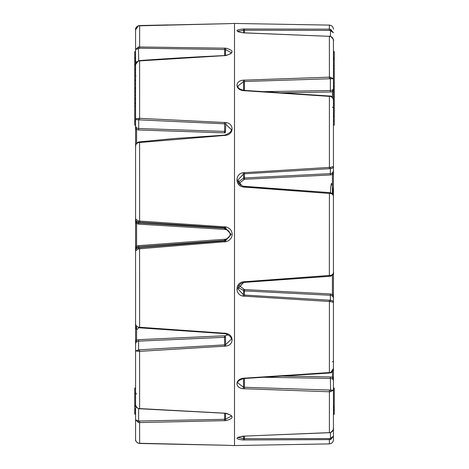 <?xml version="1.0" encoding="UTF-8"?>
<svg xmlns="http://www.w3.org/2000/svg" width="469" height="469" viewBox="0 0 469 469"><rect width="100%" height="100%" fill="white"/><g stroke="black" fill="none" stroke-linecap="round" stroke-linejoin="round"><path stroke-width="0.7" d="M136.59 326.113L136.59 340.183L135.57 343.777L135.57 250.856L135.57 323.387C135.576 325.257 136.526 326.512 138.425 327.163L225.841 333.324C234.066 334.438 234.166 345.202 225.917 346.093L139.651 351.351L135.57 350.959L135.57 118.733L139.651 118.335L225.841 122.561C234.066 123.382 234.166 134.128 225.917 135.318L138.332 142.623C136.491 143.303 135.57 144.552 135.57 146.369L135.57 149.717M135.57 339.597A1.055 0.58 180 0 0 136.59 340.183L138.578 339.673L225.202 335.757L225.525 337.147L224.604 337.299L138.619 341.133C136.749 341.344 135.734 342.223 135.57 343.777L135.57 317.583M135.57 223.549L135.57 219.75L135.57 223.549L136.59 223.484L136.59 246.289L135.57 250.03L135.57 246.225L135.57 250.03C135.734 248.148 136.749 247.057 138.619 246.758L138.578 245.645L225.202 239.219C228.022 238.68 229.675 237.109 230.162 234.5C229.833 231.663 228.169 229.968 225.161 229.423L138.707 224.141L136.59 223.484L135.57 219.75C135.746 221.679 136.796 222.775 138.718 223.027L224.61 228.221L225.466 228.397L231.182 234.359L225.489 227.957L224.581 227.758L138.707 222.089C136.649 221.714 135.605 220.676 135.57 218.982L138.425 220.975L225.841 226.932C229.851 227.975 231.973 230.496 232.219 234.5C231.827 238.258 229.728 240.65 225.917 241.664L138.332 248.881L135.57 250.856C135.6 249.209 136.608 248.177 138.601 247.761L224.575 240.867L225.554 240.65L231.182 234.359M330.633 96.45L330.575 96.092C332.603 95.881 333.723 100.894 333.43 100.683L333.43 100.741C333.43 98.683 332.498 97.253 330.633 96.45L243.141 90.623C234.905 89.556 234.975 80.779 243.206 80.181L329.349 77.156L330.627 77.285L333.43 78.763L333.43 40.826C333.43 38.769 332.498 37.286 330.633 36.377L243.141 32.801C234.928 31.23 234.951 29.957 243.206 28.978L329.349 29.154L329.349 25.103L234.5 23.45L234.5 445.55L232.219 445.509M238.164 182.036L243.581 178.126L244.449 177.962L330.34 173.63C332.234 173.383 333.26 172.358 333.43 170.564L333.43 196.499C333.43 194.993 332.498 194.002 330.633 193.521L243.141 186.996C234.905 185.747 234.975 173.753 243.206 172.727L330.627 167.327L333.43 166.46L333.43 428.133C333.43 430.196 332.498 431.679 330.627 432.588L243.206 436.147C234.951 437.7 234.928 438.978 243.141 439.981A1.055 0.375 -85.9 0 0 243.505 438.726L329.402 438.574L330.358 438.421L333.43 436.193L333.43 439.74L333.43 427.341M225.841 23.737C234.101 23.438 234.131 23.432 225.917 23.72L139.651 25.596L138.332 25.842L135.57 29.846C135.576 27.97 136.526 26.604 138.425 25.748L166.759 24.957M135.57 75.919L135.57 49.503L138.425 46.953L225.841 48.19C234.101 50.365 234.131 52.815 225.917 55.541L138.332 60.988C136.491 61.885 135.57 63.385 135.57 65.502L135.57 118.733C135.605 119.46 136.649 119.83 138.707 119.847L138.718 128.524L224.61 131.402L224.575 132.85L138.707 129.983L136.59 129.467L135.57 125.868C135.746 127.462 136.796 128.348 138.718 128.524L138.707 129.983M231.182 129.409L225.489 123.963L224.581 123.804L224.61 131.402L225.466 131.537L225.161 132.938L224.575 132.85M134.738 412.597L134.738 411.413L135.57 411.413L135.57 409.15L134.738 409.15L134.738 406.869L135.57 406.869L135.57 393.157L135.57 405.949L134.738 405.949L134.738 388.062L135.57 388.062L135.57 392.934M135.57 51.701L134.738 51.613L135.57 51.701M135.57 424.427L135.57 426.215M138.578 339.673L138.601 349.851L135.57 350.959L135.57 403.973C135.576 406.136 136.526 407.655 138.425 408.517L225.841 413.242C234.101 415.933 234.131 418.395 225.917 420.623L139.651 422.575L138.332 422.393L135.57 419.855L135.582 439.471C135.265 440.702 136.209 441.962 138.425 443.252L225.841 445.263C234.101 445.562 234.131 445.568 225.917 445.28L169.62 444.108M138.619 408.739L138.601 421.033L135.57 419.855L135.57 408.241L136.555 407.268M138.601 142.119L138.449 142.031C133.958 144.687 136.203 146.697 135.57 146.34L135.57 147.735M138.431 25.801L138.425 25.748C136.209 27.038 135.265 28.298 135.582 29.529L135.57 49.145M135.57 88.272L134.738 88.272L134.738 65.543L135.57 65.543L135.57 64.147L134.738 64.147L134.738 61.134L135.57 61.134M135.57 125.194L134.738 125.194L134.738 106.017L135.57 106.017L135.57 103.655L134.738 103.655L134.738 98.625M334.262 406.576L334.262 407.948L333.43 407.948L333.43 409.337L334.262 409.337L334.262 410.275L333.43 410.275M333.43 57.546L334.262 57.798L333.43 57.546M333.43 103.379L334.262 103.379L334.262 125.194L333.43 125.194L333.43 166.46C333.4 167.697 332.374 168.43 330.358 168.647L244.478 173.8L243.558 173.981L237.871 180.125L241.599 185.484M333.43 53.871L333.43 48.213M333.43 43.195L333.43 45.487M262.781 91.66L330.34 90.517L330.358 78.733L333.43 78.763L333.43 109.33M333.43 100.741L333.43 166.46M243.141 186.996L243.499 186.252L330.358 192.683C332.38 193.24 333.4 194.512 333.43 196.499L333.43 298.343C333.26 296.543 332.234 295.523 330.346 295.271L244.449 290.897L244.478 289.59L330.375 293.946L332.41 294.544L333.43 298.343M333.43 302.435L330.633 301.567L243.141 296.103C234.905 295.007 234.975 283.006 243.206 281.828L330.627 275.373C332.498 274.893 333.43 273.896 333.43 272.395C333.4 274.388 332.374 275.661 330.358 276.212L244.478 282.356L243.558 282.555L237.871 288.81L243.505 294.854L244.478 295.054L330.358 300.248C332.38 300.471 333.4 301.204 333.43 302.435L333.43 368.177C333.43 370.234 332.498 371.665 330.627 372.468L243.206 378.249C234.975 379.263 234.905 388.051 243.141 388.701L243.505 387.253L333.43 390.167L330.633 391.644L329.349 391.767L243.141 388.701M332.41 361.699A1.055 0.704 0 0 0 333.43 361.001L333.43 376.531A1.055 0.786 0 0 1 332.41 377.316L333.43 380.476C333.26 379.239 332.234 378.553 330.346 378.419L262.581 377.228M333.43 415.839L333.43 436.193L330.633 439.611L243.141 439.981M333.43 426.573L333.43 423.513M334.262 410.275L334.262 414.25L333.43 414.25L333.43 420.787M334.262 57.933L334.262 90.001L333.43 90.001L333.43 94.586L334.262 94.586L334.262 103.004L333.43 103.004M231.182 234.5L225.525 240.234L224.604 240.427L138.619 246.758L138.601 247.761A1.055 0.358 86.6 0 0 138.332 248.881M135.57 246.225L138.578 245.645M332.41 194.307L332.41 174.357L330.369 174.96L244.484 179.275L238.932 183.496M330.633 193.521A1.055 0.322 -82.2 0 0 330.428 192.671C331.161 177.411 332.234 184.933 332.779 189.294L333.43 196.499M243.206 172.727L243.892 179.381M333.43 170.564L332.41 174.357A1.055 0.334 0 0 1 333.43 174.691M244.425 172.481L244.484 179.275M330.627 167.327A1.055 0.346 -87.5 0 1 330.358 168.647L330.369 174.96M138.707 224.141L138.707 222.089A1.055 0.334 91.7 0 1 138.425 220.975M224.633 226.668L224.575 229.306M225.841 226.932L225.161 229.423M225.917 241.664L225.202 239.219M224.628 241.957L224.575 239.348M224.633 122.35L224.581 123.804L138.707 119.847A1.055 0.305 82 0 1 138.425 118.411M136.59 143.256L136.59 129.467A1.055 0.58 180 0 0 135.57 130.048M138.332 351.281A1.055 0.34 97.4 0 1 138.601 349.851L224.575 344.873L225.554 344.703L231.182 339.339C231.762 337.451 229.874 335.611 225.525 333.828L225.841 333.324M225.202 335.757L227.993 334.784M224.628 346.327L224.575 335.857M138.425 327.163L138.56 327.755C134.873 333.828 135.764 320.573 135.57 323.434L135.57 323.387M138.332 422.393L138.601 421.033L224.575 419.309L225.554 419.227L231.182 416.255C232.284 415.815 230.437 414.854 225.642 413.377A1.055 0.305 -78 0 0 225.841 413.242M135.705 405.269A1.055 0.944 180 0 1 135.57 404.806M136.59 393.96A1.055 0.879 0 0 1 136.022 393.802M135.57 65.502L135.57 65.467C134.615 66.012 135.541 64.458 138.343 60.812L139.61 60.565C167.24 58.572 195.567 56.901 224.592 55.559L225.706 55.406C230.267 54.134 232.091 53.202 231.182 52.598L225.489 49.591L224.581 49.515L139.615 48.207L135.57 49.503M135.57 61.099L136.626 62.107M135.746 64.019A1.055 0.944 180 0 0 135.57 64.54M330.627 77.285L330.358 78.733L244.478 81.506L243.558 81.629L237.871 86.026C238.311 87.721 237.461 88.301 243.423 90.329L243.141 90.623M332.41 97.423L332.41 91.613L330.369 92L281.048 92.815M330.369 92L330.34 90.517C332.234 90.382 333.26 89.696 333.43 88.459L332.41 91.613A1.055 0.786 0 0 1 333.43 92.405M332.41 107.225A1.055 0.704 0 0 1 333.43 107.929M329.402 30.403L329.349 29.154L330.627 29.365L333.43 32.789L330.358 30.555L329.402 30.403L244.478 30.209L238.258 31.112M237.894 437.43L243.505 438.726L243.511 436.164M330.627 372.468L330.569 372.826C332.146 372.45 333.096 371.008 333.424 368.499L330.569 372.826L329.396 373.025L243.475 378.542C238.926 380.183 237.062 381.649 237.871 382.939L243.505 387.253L243.528 378.53M280.837 376.074L330.375 376.935L332.41 377.316L332.41 371.495M330.375 376.935L330.633 391.644M244.425 296.373L244.449 290.897L238.657 287.86M330.375 293.946L330.358 300.248A1.055 0.346 -92.5 0 1 330.633 301.567M238.92 285.363L244.478 289.59M332.41 275.145L332.41 294.544A1.055 0.328 0 0 0 333.43 294.215M243.141 296.103L243.857 289.473M333.43 272.401L333.43 272.46C334.104 273.128 333.107 274.383 330.428 276.223L330.428 276.223A1.055 0.322 -97.8 0 0 330.627 275.373M232.114 445.503L225.829 445.263A1.055 0.363 -88.2 0 0 225.829 445.263A1.055 0.363 -88.2 0 0 225.841 445.263C234.101 445.562 234.131 445.568 225.917 445.28A1.055 0.381 91.8 0 0 225.917 445.28L231.78 445.491M135.57 403.973L135.57 404.002C135.998 402.871 134.111 405.638 138.455 408.692L224.598 413.242L224.628 420.74M135.57 439.154C135.576 441.03 136.526 442.396 138.425 443.252L138.425 443.246M333.43 40.826L333.43 40.774C334.092 40.287 333.16 38.804 330.633 36.324L330.61 36.365M330.627 432.588L330.633 432.641C333.148 430.173 334.08 428.689 333.43 428.191L333.43 428.133M329.396 373.025L329.402 300.236M329.39 432.823L329.402 390.278M330.633 439.611L330.352 432.729M234.5 445.55L329.349 443.897L329.402 438.574M139.586 421.162L139.651 443.463L225.906 445.28M139.586 349.886L139.627 408.892M138.56 327.755L224.581 333.641L224.633 333.084M139.586 247.691L139.615 327.878M330.358 276.212A1.055 0.322 -97.8 0 0 330.428 276.223L329.402 276.329L329.349 275.485L329.402 192.583M329.402 276.311L244.484 282.379L244.425 281.564M330.352 36.236L330.627 29.365M330.633 36.377L244.46 32.906M329.402 78.651L329.373 36.084M330.575 96.092L243.423 90.329M329.402 168.658L329.396 95.893M244.425 187.283L244.484 186.469L330.428 192.671A1.055 0.322 -82.2 0 0 330.358 192.683M138.425 25.748L139.651 25.537L139.615 48.207M135.582 29.623C135.301 28.498 136.215 27.231 138.326 25.842L225.906 23.72A1.055 0.381 -91.8 0 0 225.906 23.72L231.78 23.509M139.61 60.565L139.615 119.8M139.586 141.966L138.449 142.031L138.332 142.623M224.575 135.154L181.614 138.05C169.755 138.765 152.009 140.8 139.586 141.855L139.615 222.124M138.425 46.953L138.718 60.7M334.262 115.761L333.43 115.761M334.262 116.517L333.43 116.517M334.262 96.684L333.43 96.684M334.262 90.001L334.262 94.574L333.43 94.574M334.262 92.094L333.43 92.094M334.262 90.013L333.43 90.013M334.262 68.415L333.43 68.415M334.262 65.443L333.43 65.443M334.262 82.837L333.43 82.837M334.262 59.639L333.43 59.639M333.43 51.613L334.262 51.613L334.262 52.856L333.43 52.856M334.262 52.856L333.43 52.938M334.262 52.938L334.262 57.482L333.43 57.482M333.43 388.062L334.262 388.062L334.262 406.928L333.43 406.928M334.262 407.948L334.262 409.337M334.262 406.048L333.43 406.048M334.262 388.168L333.43 388.168M334.262 410.996L333.43 410.996M334.262 413.277L333.43 413.277M334.262 413.986L333.43 413.986M135.57 57.787L134.738 57.787L134.738 57.324L135.57 57.324M134.738 57.324L134.738 54.867L135.57 54.867M134.738 54.867L134.738 51.701M134.738 57.388L135.57 57.388M134.738 57.476L135.57 57.476M134.738 61.134L134.738 58.109M134.738 59.622L135.57 59.622M134.738 59.745L135.57 59.745M134.738 69.945L135.57 69.945M134.738 68.556L135.57 68.556M134.738 65.543L134.738 64.147M134.738 72.115L135.57 72.115M134.738 79.959L135.57 79.959M134.738 73.762L135.57 73.762M135.57 98.554L134.738 98.554L134.738 88.477M134.738 120.82L135.57 120.82M134.738 106.017L134.738 103.655M135.57 414.18L134.738 414.18L135.57 414.25M134.738 414.18L135.57 413.922M134.738 413.922L134.738 412.896L135.57 412.896M134.738 411.413L134.738 409.976L135.57 409.976M134.738 409.976L134.738 409.15M134.738 406.869L134.738 405.949M225.841 122.561L225.466 131.537M225.525 337.147L225.554 344.703L225.917 346.093M225.542 413.359L225.554 419.227A1.055 0.346 80.4 0 0 225.917 420.623M225.841 48.19A1.055 0.334 -81 0 0 225.489 49.591L225.478 55.453M224.628 55.717L224.633 48.084M244.425 80.011L244.425 90.845M243.581 90.37L243.558 81.629L243.206 80.181M244.425 28.943L244.472 32.859M243.563 32.795L243.558 30.233A1.055 0.363 -93.8 0 0 243.206 28.978M244.472 436.094L244.425 440.022M244.425 378.037L244.425 388.877M243.475 378.542L243.206 378.249M224.633 445.233L225.829 445.263M224.633 413.083L225.642 413.377M225.489 333.705L224.581 333.641M244.478 282.356L243.552 282.584L243.206 281.828M243.558 282.555L243.552 282.584C240.046 283.469 238.152 285.545 237.871 288.81L237.871 288.798M244.425 32.906L243.259 32.76A1.055 0.363 -82.6 0 1 243.364 32.824M243.141 32.801A1.055 0.363 -82.6 0 1 243.259 32.76C239.419 32.379 236.921 31.271 237.812 31.47L237.871 31.693M237.871 180.143L237.871 180.125C237.959 183.08 239.835 185.12 243.499 186.252L244.478 186.498M225.917 135.318L225.583 134.82L224.575 135.025L224.628 135.582M334.262 105.173L333.43 105.173M334.262 107.753L333.43 107.753M334.262 110.491L333.43 110.491M334.262 113.222L333.43 113.222M334.262 121.184L333.43 121.184M334.262 86.97L333.43 86.97M334.262 89.098L333.43 89.098M334.262 57.851L333.43 57.851M334.262 58.813L333.43 58.813M134.738 58.76L135.57 58.76M134.738 57.834L135.57 57.834M134.738 87.832L135.57 87.832M134.738 83.752L135.57 83.752M134.738 80.697L135.57 80.697M134.738 98.15L135.57 98.15M134.738 95.055L135.57 95.055M134.738 92.076L135.57 92.076M134.738 89.614L135.57 89.614M134.738 88.377L135.57 88.377M134.738 102.992L135.57 102.992M134.738 100.325L135.57 100.325M134.738 98.818L135.57 98.818M134.738 412.767L135.57 412.767M232.219 23.491L234.5 23.45M135.922 393.286L135.57 392.494M135.922 75.714L135.57 76.506M329.349 25.103C331.812 25.361 333.172 26.745 333.43 29.26M329.349 443.897C331.812 443.639 333.172 442.255 333.43 439.74M330.633 432.641L244.449 436.094L237.871 437.29M168.178 444.079L224.628 445.245M138.425 443.252L139.651 443.463M139.651 25.537L168.178 24.921M231.182 129.397C231.803 131.173 229.939 132.979 225.583 134.82M334.262 85.78L333.43 85.78"/></g></svg>
